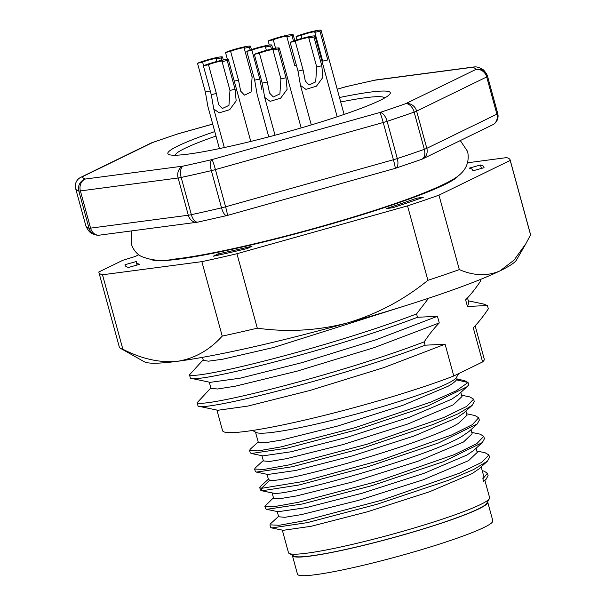 <?xml version="1.0" encoding="UTF-8"?>
<svg xmlns="http://www.w3.org/2000/svg" width="606" height="606" viewBox="0 0 606 606"><rect width="100%" height="100%" fill="white"/><g stroke="black" fill="none" stroke-linecap="round" stroke-linejoin="round"><path stroke-width="0.91" d="M292.38 555.247A101.255 9.317 -15.3 0 0 292.403 555.619A101.255 9.317 -15.3 0 0 370.486 543.665A101.255 9.317 -15.3 0 0 478.922 508.828A101.255 9.317 -15.3 0 0 487.732 502.185A101.255 9.317 -15.3 0 0 487.565 501.851M292.403 555.619L297.493 574.23A101.255 9.317 -15.3 0 0 375.576 562.277A101.255 9.317 -15.3 0 0 484.012 527.44A101.255 9.317 -15.3 0 0 492.822 520.796L487.732 502.185M214.766 131.593A115.307 10.613 -15.3 0 0 168.582 154.379A115.307 10.613 -15.3 0 0 232.81 145.675A115.307 10.613 -15.3 0 0 390.067 93.786A115.307 10.613 -15.3 0 0 339.489 97.528M250.24 452.811L251.376 453.493L287.07 448.152L356.798 429.768L427.889 405.922L467.044 386.742L468.65 384.946M456.894 379.008L464.499 380.606L468.021 382.5L468.688 384.916M258.398 442.319L264.481 442.857L281.267 440.1L337.603 426.048L402.763 405.376L448.175 386.196C452.606 383.674 455.364 381.56 456.447 379.856L468.021 382.492L456.273 390.794L430.805 402.104L354.555 427.821L280.737 446.963L258.027 450.909L249.581 450.402L250.233 449.235M456.447 379.856L457.182 379.174L456.629 377.114M461.575 395.195L469.839 396.915L473.597 399.134L466.514 406.505L443.736 417.542L366.918 444.259L288.471 465.014L263.875 469.445L254.664 469.029L255.3 467.87M474.945 415.542L478.672 417.739L472.347 424.654L451.644 434.957L380.273 460.34L302.97 481.512L261.3 488.368L259.762 487.625L260.398 490.042M260.421 490.042L261.959 490.784L298.69 485.058L368.251 466.612L438.57 442.956L477.217 423.965L479.331 420.147L478.672 417.731M254.656 469.029L255.315 471.445L256.436 472.104L292.092 466.779L361.903 448.379L433.078 424.503L458.303 413.716L472.18 405.316L474.256 401.551L473.604 399.134M471.763 432.419L480.073 434.146L483.762 436.335L476.748 443.698L454 454.727L377.174 481.467L298.652 502.238L274.048 506.669L264.845 506.245L273.465 497.806M476.854 451.031L485.111 452.75L488.875 454.977L481.778 462.355L458.969 473.392L382.121 500.117L303.674 520.865L279.116 525.281L269.95 524.849M270.617 527.265L271.723 527.94L307.363 522.622L377.182 504.215L448.357 480.338L473.581 469.552L487.451 461.158L489.534 457.386L488.868 454.977M264.852 506.245L265.511 508.661L266.648 509.335L302.364 503.987L372.114 485.595L443.198 461.749L482.315 442.577L484.421 438.752L483.777 436.335M482.24 470.718L483.936 471.089L487.421 473.203L482.876 478.846L483.376 474.862L481.187 466.878M484.664 480.566L483.543 481.262L482.876 478.846M483.543 481.262L486.103 479.263L488.088 475.619L487.421 473.203M468.544 431.851L461.908 436.403C427.98 457.045 284.055 496.935 273.42 493.17L272.836 493.072M473.642 450.463L466.999 455.015L424.268 473.233L362.433 493.148L306.25 507.623L278.146 511.706M478.763 469.044L472.089 473.627L429.313 491.86L367.418 511.79L311.234 526.266L283.207 530.311L271.715 527.94M282.32 530.152L288.486 552.687A104.262 9.59 -15.3 0 0 289.145 553.422L293.88 556.096A100.384 9.234 -15.3 0 0 392.506 537.81A100.384 9.234 -15.3 0 0 486.701 503.351L489.413 498.64A104.262 9.59 -15.3 0 0 489.61 497.662L484.883 480.384M289.145 553.422A104.262 9.59 -15.3 0 0 391.582 534.431A104.262 9.59 -15.3 0 0 489.413 498.64M278.76 516.766L284.85 517.312L301.636 514.555L357.972 500.503L423.132 479.831L468.544 460.651L477.149 452.485M273.67 498.155L279.752 498.7L296.546 495.935L352.874 481.884L418.042 461.211L463.446 442.039L472.051 433.873M267.041 474.316L268.481 479.566L269.875 480.202C280.502 483.959 424.435 444.069 458.356 423.427L466.961 415.262M467.052 386.742L458.431 394.604L451.72 399.18L408.982 417.39L347.132 437.312L290.956 451.796L262.868 455.863M463.484 413.209L456.818 417.792L414.042 436.017L352.154 455.947L295.97 470.423L267.935 474.475M263.489 460.931L269.572 461.469L286.358 458.712L342.693 444.66L407.853 423.988L453.265 404.816L461.87 396.65M252.558 430.472L256.05 432.442A104.262 9.59 -15.3 0 0 340.367 418.238A104.262 9.59 -15.3 0 0 447.44 383.522A104.262 9.59 -15.3 0 0 456.318 377.652L458.651 373.607M216.918 410.073L222.561 430.684A135.653 12.484 -15.3 0 0 310.272 418.791A135.653 12.484 -15.3 0 0 453.78 375.978L482.603 361.933L473.263 327.77C478.187 322.809 483.209 316.499 488.33 308.84L487.413 305.5L467.438 306.5L465.62 299.849C470.551 294.887 475.574 288.577 480.687 280.926L480.3 279.51M467.438 306.5L468.817 302.849M487.398 305.5L483.293 303.97M482.603 361.933A135.653 12.484 -15.3 0 0 484.247 359.093L475.142 325.808M211.032 388.37L217.577 388.991L235.363 386.181L297.228 371.114L374.417 347.564L439.267 322.93C434.343 327.914 429.321 334.217 424.2 341.852L425.117 345.2L445.092 344.2L383.704 367.66L309.939 390.469L247.915 406.073L217.918 410.262M445.092 344.2L453.78 375.978M198.086 406.134L197.101 402.778L210.873 387.954M425.109 345.2C340.367 377.636 205.593 411.285 198.026 406.118L217.857 410.27M424.192 341.86C339.458 374.288 204.692 407.936 197.124 402.77M428.593 298.235L416.564 313.938L417.481 317.286L437.449 316.279L376.061 339.739L302.296 362.555L240.271 378.159L210.274 382.341M437.449 316.279L439.267 322.93M190.435 378.212L189.466 374.856L201.866 361.282M417.473 317.286C332.732 349.723 197.957 383.371 190.39 378.197L210.214 382.348M416.549 313.938C331.815 346.374 197.056 380.023 189.489 374.849M203.389 360.456L208.661 361.168L222.917 359.176L273.821 347.435L406.429 305.409M405.596 199.851L405.717 200.275M435.116 188.33L435.26 188.852M477.869 67.258A9.688 9.688 0 0 0 473.937 66.971L376.197 79.886A9.688 7.999 82.5 0 0 374.925 80.189L472.657 67.266A9.688 9.537 -74 0 1 477.869 67.258L479.854 67.94C480.982 68.978 483.558 67.766 487.504 76.114A213.168 19.612 164.7 0 1 487.55 76.326A9.688 0.894 164.7 0 1 486.701 76.954A9.688 8.673 -116 0 0 475.657 69.569A203.48 18.725 164.7 0 0 472.657 67.266A9.688 7.999 -97.5 0 1 473.937 66.971A9.688 7.999 -97.5 0 1 474.74 66.91M421.541 159.378A9.688 9.688 0 0 0 422.556 158.961L492.633 124.813A9.688 8.673 -116 0 0 496.89 114.178A9.688 0.894 164.7 0 0 497.731 113.549L487.55 76.326A9.688 9.651 171.5 0 0 475.657 69.569L405.581 103.717A9.688 8.673 64 0 1 416.625 111.103A9.688 0.894 -15.3 0 1 414.14 112.095L424.329 149.326A213.168 19.612 -15.3 0 1 397.309 158.545L387.128 121.321A9.688 4.734 -108.3 0 0 379.795 112.519A203.48 18.725 164.7 0 0 405.581 103.717A9.688 6.022 70.5 0 1 414.14 112.095A213.168 19.612 164.7 0 1 387.128 121.321A9.688 0.894 164.7 0 1 383.227 122.503A9.688 0.674 -105.7 0 0 379.795 112.519L211.986 159.59A9.688 0.674 74.3 0 1 215.418 169.574L225.599 206.797A9.688 0.674 74.3 0 1 227.333 215.448L395.142 168.385A9.688 0.674 -105.7 0 0 393.408 159.734L225.599 206.797A9.688 0.894 -15.3 0 1 221.523 207.85L211.342 170.627A9.688 0.894 -15.3 0 0 215.418 169.574L383.227 122.503L393.408 159.734A9.688 0.894 164.7 0 0 397.309 158.545A9.688 4.734 71.7 0 1 395.559 168.256L421.541 159.378A9.688 6.022 -109.5 0 0 424.329 149.326A9.688 0.894 -15.3 0 0 426.813 148.326A9.688 8.673 64 0 1 422.556 158.961A9.688 8.673 64 0 1 421.829 159.264M197.753 222.129A9.688 7.999 -97.5 0 1 197.2 222.228A9.688 7.999 -97.5 0 1 188.314 215.221A9.688 0.894 -15.3 0 0 191.367 214.668L181.186 177.437A9.688 0.894 164.7 0 1 178.126 177.997A9.688 7.999 -97.5 0 1 183.201 166.089L85.469 179.012A9.688 9.537 106 0 0 78.81 190.973L88.991 228.197A9.688 9.537 106 0 0 95.528 234.855L93.544 234.174C92.415 233.136 89.847 234.348 85.893 226A213.168 19.612 -15.3 0 0 88.991 228.197A9.688 0.894 -15.3 0 0 90.582 228.144A9.688 7.999 82.5 0 0 99.467 235.151L99.467 235.151A9.688 9.688 0 0 1 95.528 234.855A9.688 9.537 106 0 0 98.657 235.204M80.772 177.308A9.688 9.688 0 0 0 75.432 187.443A9.688 9.651 -8.5 0 1 82.469 176.71L152.545 142.561A9.688 8.673 -116 0 0 150.849 143.16L80.772 177.308A9.688 8.673 64 0 1 82.469 176.71A203.48 18.725 164.7 0 0 85.469 179.012A9.688 7.999 82.5 0 0 80.393 190.92L178.126 177.997L188.314 215.221L90.582 228.144L80.393 190.92A9.688 0.894 164.7 0 1 78.81 190.973A213.168 19.612 -15.3 0 1 75.712 188.777L85.893 226M212.706 124.071L178.262 133.737A9.688 0.674 74.3 0 1 178.331 133.759L212.721 124.109M273.041 50.131A7.749 0.712 164.7 0 0 273.715 49.624A7.749 0.712 164.7 0 0 267.738 50.54A7.749 0.712 164.7 0 0 259.436 53.207L254.331 54.358A13.567 1.25 164.7 0 1 268.859 49.692A13.567 1.25 164.7 0 1 279.321 48.086A13.567 1.25 164.7 0 1 278.139 48.98L273.041 50.131L280.911 78.909L279.889 93.892L273.314 96.983L269.511 93.013L267.307 81.984L262.209 83.136L264.693 97.445L270.14 101.353L280.654 98.164L287.1 89.37L286.017 77.757L280.911 78.909M278.139 48.98L286.017 77.757M254.331 54.358L262.209 83.136M259.436 53.207L267.307 81.984M175.369 155.234A108.519 9.984 164.7 0 1 215.986 136.055M340.708 101.99A108.519 9.984 164.7 0 1 384.651 97.983M128.57 267.413L139.804 264.261A174.414 16.044 164.7 0 1 136.289 262.224A174.414 16.044 164.7 0 1 136.259 261.542L125.025 264.693A186.042 17.119 -15.3 0 0 125.078 265.292A186.042 17.119 -15.3 0 0 128.57 267.413M125.344 265.837L125.025 264.693M217.993 253.922A174.414 16.044 164.7 0 0 252.005 246.241L247.309 248.528A186.042 17.119 -15.3 0 1 213.297 256.209L217.993 253.922L218.319 255.134M417.079 199.51L416.723 198.185A174.414 16.044 164.7 0 1 386.249 208.585L392.794 207.722A186.042 17.119 -15.3 0 0 423.261 197.321L416.723 198.185M480.475 164.991L469.241 168.142A174.414 16.044 164.7 0 1 472.748 170.18A174.414 16.044 164.7 0 1 472.778 170.862L484.012 167.71A186.042 17.119 -15.3 0 0 483.967 167.112A186.042 17.119 -15.3 0 0 480.475 164.991L481.414 168.445M444.713 183.913L447.039 183.406M151.735 259.724A159.878 14.711 -15.3 0 0 282.199 237.34A159.878 14.711 -15.3 0 0 444.819 184.512A159.878 14.711 -15.3 0 0 458.189 175.884M156.401 260.61A155.03 14.264 164.7 0 1 156.689 260.095M454.114 178.732A155.03 14.264 164.7 0 1 454.621 179.028M525.91 243.673L516.539 259.936A193.791 17.832 -15.3 0 1 500.041 270.852C487.527 276.336 473.953 275.919 459.325 269.594L438.956 195.147A213.168 19.612 164.7 0 1 407.535 205.873L236.931 253.725A213.168 19.612 164.7 0 1 201.859 261.648L102.497 274.783A213.168 19.612 164.7 0 1 98.907 272.45L119.276 346.905A213.168 19.612 -15.3 0 0 120.632 348.412L144.296 361.774A193.791 17.832 -15.3 0 0 177.634 361.282A193.791 17.832 -15.3 0 0 347.692 322.862A193.791 17.832 -15.3 0 0 500.041 270.852L514.032 260.141L525.902 243.673L530.568 234.878A213.168 19.612 -15.3 0 0 530.5 234.408L510.138 159.954A213.168 19.612 164.7 0 1 510.199 160.431L530.568 234.878M120.632 348.412A213.168 19.612 -15.3 0 0 122.866 349.238C141.956 359.032 160.211 363.047 177.634 361.282C194.738 358.464 209.6 350.063 222.22 336.103A213.168 19.612 -15.3 0 0 257.3 328.172C287.805 332.399 317.93 330.626 347.692 322.862C377.159 314.014 403.891 299.841 427.904 280.32A213.168 19.612 -15.3 0 0 459.325 269.594M138.751 254.755L135.191 256.49L122.806 260.3L98.846 271.98A213.168 19.612 164.7 0 0 98.907 272.45M467.597 162.772L506.548 157.621A213.168 19.612 164.7 0 1 510.138 159.954M438.956 195.147L510.199 160.431M407.535 205.873L427.904 280.32M257.3 328.172L236.931 253.725M201.859 261.648L222.22 336.103M122.866 349.238L102.497 274.783M265.496 47.147A7.749 0.712 164.7 0 0 266.17 46.639A7.749 0.712 164.7 0 0 260.194 47.556A7.749 0.712 164.7 0 0 251.891 50.222L246.793 51.374A13.567 1.25 164.7 0 1 261.315 46.707A13.567 1.25 164.7 0 1 271.776 45.109A13.567 1.25 164.7 0 1 270.602 45.995L265.496 47.147L266.367 50.336M270.602 45.995L271.443 49.071M246.793 51.374L254.664 80.151L257.149 94.46M251.891 50.222L259.762 79L261.966 90.029M286.873 36.731A7.749 0.712 164.7 0 0 287.547 36.224A7.749 0.712 164.7 0 0 281.57 37.14A7.749 0.712 164.7 0 0 273.268 39.807L268.17 40.958A13.567 1.25 164.7 0 1 282.691 36.292A13.567 1.25 164.7 0 1 293.152 34.693A13.567 1.25 164.7 0 1 291.978 35.58L286.873 36.731L294.743 65.509L296.357 65.145M291.978 35.58L293.463 41.019M268.17 40.958L269.284 45.056M273.268 39.807L275.571 48.23M319.915 31.194L314.817 32.345L322.687 61.123L327.793 59.964L319.915 31.194A13.567 1.25 164.7 0 0 321.097 30.3L344.11 114.428M314.817 32.345A7.749 0.712 164.7 0 0 315.491 31.838A7.749 0.712 164.7 0 0 309.514 32.747A7.749 0.712 164.7 0 0 301.212 35.413L296.107 36.572A13.567 1.25 164.7 0 1 310.636 31.898A13.567 1.25 164.7 0 1 321.097 30.3M296.107 36.572L297.008 39.844M301.212 35.413L302.023 38.383M216.213 59.062A7.749 0.712 164.7 0 0 216.887 58.555A7.749 0.712 164.7 0 0 210.911 59.471A7.749 0.712 164.7 0 0 202.609 62.138L197.503 63.289A13.567 1.25 164.7 0 1 212.032 58.623A13.567 1.25 164.7 0 1 222.493 57.017A13.567 1.25 164.7 0 1 221.311 57.911L216.213 59.062L216.872 61.464M221.311 57.911L221.955 60.259M197.503 63.289L205.373 92.067L207.866 106.376L219.417 148.591M202.609 62.138L203.601 65.766M244.226 48.291A7.749 0.712 164.7 0 0 244.9 47.783A7.749 0.712 164.7 0 0 238.923 48.692A7.749 0.712 164.7 0 0 230.621 51.366L225.523 52.517A13.567 1.25 164.7 0 1 240.044 47.851A13.567 1.25 164.7 0 1 250.505 46.245A13.567 1.25 164.7 0 1 249.331 47.139L244.226 48.291L252.096 77.068L251.073 92.051L244.498 95.142L240.696 91.173L238.491 80.136L234.264 81.098M249.331 47.139L250.119 50.033M225.523 52.517L227.401 59.403M230.621 51.366L238.491 80.136M222.099 61.638A7.749 0.712 164.7 0 0 222.773 61.13A7.749 0.712 164.7 0 0 216.796 62.047A7.749 0.712 164.7 0 0 208.494 64.713L203.389 65.865A13.567 1.25 164.7 0 1 217.918 61.198A13.567 1.25 164.7 0 1 228.379 59.6A13.567 1.25 164.7 0 1 227.197 60.486L222.099 61.638L229.969 90.415L228.947 105.399L222.372 108.497L218.569 104.52L216.365 93.491L211.267 94.642L213.751 108.951L219.198 112.86L229.712 109.671L236.158 100.876L235.075 89.264L229.969 90.415M227.197 60.486L235.075 89.264M203.389 65.865L211.267 94.642M208.494 64.713L216.365 93.491M308.833 38.14A7.749 0.712 164.7 0 0 309.507 37.633A7.749 0.712 164.7 0 0 303.53 38.542A7.749 0.712 164.7 0 0 295.228 41.208L290.13 42.367A13.567 1.25 164.7 0 1 304.651 37.693A13.567 1.25 164.7 0 1 315.112 36.095A13.567 1.25 164.7 0 1 313.938 36.989L308.833 38.14L316.703 66.918L315.681 81.901L309.105 84.992L305.303 81.015L303.098 69.985L298 71.137L300.485 85.446L305.932 89.355L316.446 86.173L322.892 77.379L321.809 65.759L316.703 66.918M313.938 36.989L321.809 65.759M290.13 42.367L298 71.137M295.228 41.208L303.098 69.985M269.875 480.202L261.292 488.375L261.959 490.784L273.427 493.17M337.209 89.196L346.14 86.688A9.688 0.674 -105.7 0 0 346.071 86.666L337.201 89.158M375.652 79.984A9.688 4.916 77.8 0 0 375.425 80.022A9.688 4.916 77.8 0 0 374.925 80.189A203.48 18.725 164.7 0 0 346.14 86.688A9.688 3.515 -103.2 0 1 346.465 86.567A9.688 9.688 0 0 0 346.071 86.666M227.333 215.448A9.688 9.688 0 0 1 226.932 215.554A9.688 3.515 -103.2 0 1 221.523 207.85A213.168 19.612 -15.3 0 1 191.367 214.668A9.688 4.916 77.8 0 0 197.973 222.091A9.688 9.688 0 0 1 197.2 222.228L99.467 235.151M211.986 159.59A9.688 3.515 76.8 0 0 211.342 170.627A213.168 19.612 -15.3 0 1 181.186 177.437A9.688 4.916 -102.2 0 1 183.201 166.089A203.48 18.725 164.7 0 0 211.986 159.59M426.813 148.326L496.89 114.178L486.701 76.954L416.625 111.103L426.813 148.326M497.965 114.67L497.693 113.345A213.168 19.612 -15.3 0 1 497.731 113.549A9.688 9.651 -8.5 0 1 497.965 114.67A9.688 9.688 0 0 1 492.633 124.813M150.849 143.16A9.688 9.688 0 0 1 151.856 142.736L177.838 133.865A9.688 4.734 71.7 0 1 178.331 133.759A203.48 18.725 164.7 0 0 152.545 142.561A9.688 6.022 -109.5 0 0 151.856 142.736A9.688 6.022 -109.5 0 0 151.568 142.849M259.762 79L254.664 80.151M210.259 90.961L205.373 92.067M253.717 76.697L252.096 77.068M249.566 450.402L250.233 452.818M269.92 524.857L270.579 527.273M484.664 480.581L486.103 479.263M487.466 461.151L478.785 469.067M266.648 509.335L278.139 511.729M482.331 442.577L473.657 450.485M261.534 490.716L272.965 493.095M278.563 516.41L270.556 523.713M268.375 479.187L260.368 486.489M468.567 431.881L477.248 423.965M256.429 472.104L267.935 474.498M472.18 405.323L463.507 413.231M251.376 453.493L262.86 455.886M466.665 413.8L474.975 415.527M263.284 460.575L255.293 467.87M258.194 441.956L250.202 449.243M255.505 432.131L258.3 442.342M261.951 455.697L263.39 460.954M460.825 392.43L461.969 396.627M465.916 411.035L467.059 415.239M272.132 492.92L273.571 498.177M471.006 429.654L472.15 433.851M277.23 511.54L278.662 516.789M476.096 448.258L477.248 452.462M467.506 297.894L468.862 302.833M468.309 300.834L483.308 303.962M209.282 382.159L210.986 388.385M201.359 361.744L203.23 360.04M202.495 357.343L203.351 360.464M175.581 258.974L175.732 259.504M437.274 187.383L437.418 187.913M346.465 86.567L375.425 80.022A9.688 9.688 0 0 1 376.197 79.886M395.142 168.385A9.688 9.688 0 0 0 395.559 168.256M497.693 113.345L487.504 76.114M226.932 215.554L197.973 222.091M75.432 187.443L75.712 188.777M178.262 133.737A9.688 9.688 0 0 0 177.838 133.865M264.693 97.445L275.033 135.221M279.321 48.086L301.159 127.927M131.76 230.878L131.199 243.612C133.025 249.354 136.267 253.55 140.91 256.217C151.273 260.572 162.325 261.55 174.066 259.148C191.117 257.217 213.6 253.096 241.514 246.793C279.245 238.211 317.544 227.977 356.404 216.1C401.642 202.215 433.313 190.299 451.409 180.361C458.128 176.498 470.892 168.968 467.658 151.568L460.295 140.569M137.062 265.027L136.289 262.224M472.93 170.824L472.748 170.18M257.156 94.46L268.761 136.88M271.776 45.109L272.783 48.775M293.152 34.693L294.766 40.572M222.493 57.017L223.303 59.986M250.505 46.245L251.422 49.586M213.759 108.951L224.318 147.553M228.379 59.6L250.77 141.44M300.493 85.446L311.287 124.927M315.112 36.095L337.178 116.761"/></g></svg>
